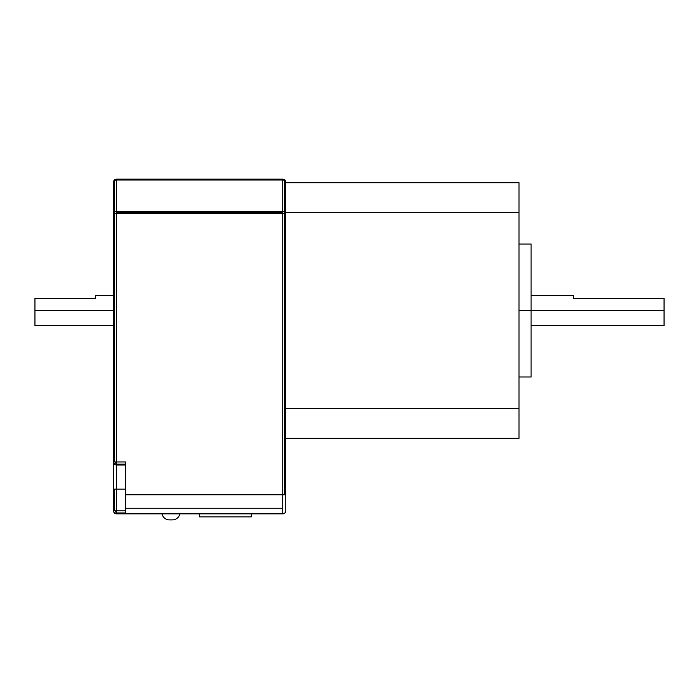 <?xml version="1.0" encoding="UTF-8"?>
<svg xmlns="http://www.w3.org/2000/svg" width="699" height="699" viewBox="0 0 699 699"><rect width="100%" height="100%" fill="white"/><g stroke="black" fill="none" stroke-linecap="round" stroke-linejoin="round"><path stroke-width="1.05" d="M519.016 376.997L531.1 376.997L531.1 310.522L519.016 310.522L664.05 310.522L531.1 310.522L531.1 244.038L519.016 244.038M531.1 325.629L664.05 325.629L664.05 298.429L573.398 298.429C573.398 294.436 573.398 294.436 573.398 298.429L664.05 298.429L664.05 310.522M125.602 508.252L282.719 508.252L282.719 494.752L125.602 494.752L125.602 508.252L125.602 494.752L285.742 494.752L285.742 213.658L284.86 213.658L284.86 494.752L284.86 213.658A3.023 2.141 -90 0 0 284.467 211.911A3.023 2.141 180 0 0 282.719 211.517L282.719 213.658L285.742 213.658L285.742 182.133A3.023 3.023 0 0 0 284.86 179.993A3.023 3.023 0 0 1 285.742 182.133A3.023 2.141 180 0 0 284.86 180.622A3.023 2.141 0 0 1 285.742 182.133L285.742 213.658A3.023 2.141 180 0 0 284.86 212.147A3.023 2.141 0 0 1 285.742 213.658L285.742 510.829A3.023 3.023 0 0 1 282.719 513.852L116.532 513.852L125.602 513.852L125.602 508.252L125.602 513.852L282.719 513.852A3.023 3.023 0 0 0 285.742 510.829L285.742 494.752L282.719 494.752L282.719 212.505L116.532 212.505L116.532 213.658L282.719 213.658L282.719 513.852L282.719 508.252L125.602 508.252M114.4 512.961A3.023 3.023 0 0 1 113.509 510.829A3.023 3.023 0 0 0 114.4 512.961L116.532 510.829L113.509 510.829L113.509 461.969A3.023 3.023 0 0 0 114.4 464.101L116.532 461.969L113.509 461.969L114.4 461.969L114.4 213.658L113.509 213.658A3.023 2.141 0 0 1 114.4 212.147L114.4 180.622A3.023 2.141 180 0 0 113.509 182.133L113.509 461.969L113.509 213.658L114.4 213.658A3.023 2.141 -90 0 1 114.793 211.911A3.023 2.141 180 0 0 114.4 212.147A3.023 2.141 180 0 0 113.509 213.658L113.509 182.133A3.023 3.023 0 0 1 114.4 179.993L114.793 180.386A3.023 2.141 0 0 1 116.532 179.993L116.532 179.11A3.023 3.023 0 0 0 113.509 182.133A3.023 2.141 0 0 1 114.4 180.622A3.023 2.141 0 0 1 114.793 180.386L114.4 179.993A3.023 3.023 0 0 1 116.532 179.11L282.719 179.11L116.532 179.11L282.719 179.11L116.532 179.337L116.532 179.993L282.719 179.993L282.719 179.337L282.719 211.517A3.023 2.141 0 0 1 284.467 211.911A3.023 2.141 0 0 1 284.86 212.147L284.86 180.622L284.86 212.147A3.023 2.141 180 0 0 284.467 211.911A3.023 2.141 90 0 1 284.86 213.658L116.532 213.658L116.532 211.517A3.023 2.141 180 0 0 114.793 211.911A3.023 2.141 90 0 0 114.4 213.658L116.532 213.658L116.532 461.969L125.602 461.969L125.602 494.752L125.602 461.969L116.532 461.969L116.532 213.658L114.4 213.658L114.4 461.969L116.532 461.969L116.532 464.992A3.023 3.023 0 0 1 114.4 464.101A3.023 3.023 0 0 0 116.532 464.992L125.602 464.992L116.532 464.992L116.532 464.101L125.602 464.101L116.532 464.101L116.532 461.969L114.4 464.101A3.023 3.023 0 0 1 113.509 461.969L113.509 510.829L116.532 510.829L116.532 489.16L114.4 489.16L114.4 510.829L114.4 489.16L113.509 489.16L116.532 489.16L116.532 464.992L116.532 512.961L125.602 512.961L116.532 512.961L116.532 513.852L116.532 510.829L114.4 512.961A3.023 3.023 0 0 0 116.532 513.852A3.023 3.023 0 0 1 114.4 512.961M125.602 510.829L116.532 510.829L125.602 510.829M284.86 179.993L284.467 180.386A3.023 2.141 0 0 1 284.86 180.622A3.023 2.141 180 0 0 284.467 180.386A3.023 2.141 180 0 0 282.719 179.993A3.023 2.141 0 0 1 284.467 180.386L284.86 179.993A3.023 3.023 0 0 0 282.719 179.11A3.023 3.023 0 0 1 284.86 179.993M162.011 513.852A7.558 7.558 0 0 0 169.411 519.89L172.435 519.89A7.558 7.558 0 0 0 179.835 513.852A7.558 7.558 0 0 1 172.435 519.89L169.411 519.89A7.558 7.558 0 0 1 162.011 513.852M34.95 310.522C34.95 329.928 34.95 329.928 34.95 310.522L34.95 298.429L95.379 298.429C95.379 294.436 95.379 294.436 95.379 298.429L34.95 298.429L34.95 310.522L113.509 310.522L34.95 310.522L34.95 325.629L113.509 325.629M113.509 295.406L95.379 295.406L95.379 298.429M199.329 516.867L199.329 513.852L199.329 516.867L251.299 516.867L251.299 513.852L251.299 516.867L199.329 516.867M116.532 212.505L282.719 212.505L282.719 211.517L116.532 211.517L116.532 212.505M285.742 182.701L519.016 182.701L285.742 182.701L285.742 182.133M114.4 180.622L114.4 212.147A3.023 2.141 0 0 1 114.793 211.911A3.023 2.141 0 0 1 116.532 211.517L116.532 179.993A3.023 2.141 180 0 0 114.793 180.386A3.023 2.141 180 0 0 114.4 180.622M125.602 489.16L116.532 489.16L125.602 489.16M282.719 179.993L116.532 179.993L116.532 211.517L282.719 211.517L282.719 179.993M519.016 182.701L519.016 438.334L519.016 408.417L285.742 408.417L519.016 408.417L519.016 182.701M285.742 212.618L519.016 212.618L285.742 212.618M285.742 438.334L519.016 438.334L285.742 438.334M573.398 298.429L573.398 295.406L531.1 295.406M531.1 292.392L531.1 310.522"/></g></svg>
